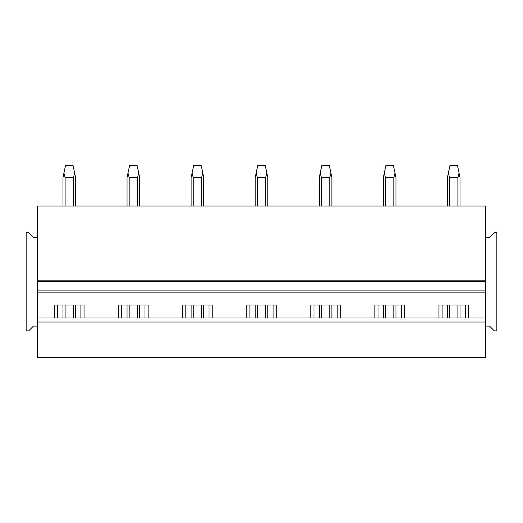 <?xml version="1.0" encoding="UTF-8"?>
<svg xmlns="http://www.w3.org/2000/svg" width="523" height="523" viewBox="0 0 523 523"><rect width="100%" height="100%" fill="white"/><g stroke="black" fill="none" stroke-linecap="round" stroke-linejoin="round"><path stroke-width="0.78" d="M37.251 318.004L37.251 357.353L485.749 357.353L485.749 290.886L37.251 290.886L37.251 318.004L485.749 318.004M37.251 322.037L485.749 322.037M118.597 318.004L118.597 305.014L148.114 305.014L148.114 318.004M182.671 318.004L182.671 305.014L212.188 305.014L212.188 318.004M246.745 318.004L246.745 305.014L276.255 305.014L276.255 318.004M310.812 318.004L310.812 305.014L340.329 305.014L340.329 318.004M374.886 318.004L374.886 305.014L404.403 305.014L404.403 318.004M438.96 318.004L438.96 305.014L468.471 305.014L468.471 318.004M54.529 318.004L54.529 305.014L84.04 305.014L84.04 318.004M485.749 326.077L489.535 326.077L494.327 330.869L496.85 330.869L496.85 232.493L494.327 232.493L489.535 237.285L485.749 237.285L485.749 206.003L37.251 206.003L37.251 281.426L485.749 281.426L485.749 290.886M37.251 281.426L37.251 290.886M485.749 237.285L485.749 281.426M57.68 318.004L57.68 305.014M80.888 318.004L80.888 305.014M121.754 318.004L121.754 305.014M144.963 318.004L144.963 305.014M185.822 318.004L185.822 305.014M209.03 318.004L209.03 305.014M249.896 318.004L249.896 305.014M273.104 318.004L273.104 305.014M313.97 318.004L313.97 305.014M337.178 318.004L337.178 305.014M378.037 318.004L378.037 305.014M401.246 318.004L401.246 305.014M442.112 318.004L442.112 305.014M465.32 318.004L465.32 305.014M37.251 237.285L33.465 237.285L28.673 232.493L26.15 232.493L26.15 330.869L28.673 330.869L33.465 326.077L37.251 326.077M65.1 318.004L65.1 305.014M65.1 206.003L65.1 177.578L63.937 173.035L62.976 177.578L62.976 206.003M73.468 318.004L73.468 305.014M73.468 206.003L73.468 177.578L65.1 177.578M62.976 318.004L62.976 305.014M73.468 177.578L74.639 173.035L73.083 165.647L65.486 165.647L63.937 173.035M75.593 318.004L75.593 305.014M75.593 206.003L75.593 177.578L74.639 173.035M129.174 318.004L129.174 305.014M129.174 206.003L129.174 177.578L128.004 173.035L127.05 177.578L127.05 206.003M137.542 318.004L137.542 305.014M137.542 206.003L137.542 177.578L129.174 177.578M127.05 318.004L127.05 305.014M137.542 177.578L138.706 173.035L137.15 165.647L129.56 165.647L128.004 173.035M139.661 318.004L139.661 305.014M139.661 206.003L139.661 177.578L138.706 173.035M193.242 318.004L193.242 305.014M193.242 206.003L193.242 177.578L192.078 173.035L191.124 177.578L191.124 206.003M201.61 318.004L201.61 305.014M201.61 206.003L201.61 177.578L193.242 177.578M191.124 318.004L191.124 305.014M201.61 177.578L202.78 173.035L201.224 165.647L193.634 165.647L192.078 173.035M203.735 318.004L203.735 305.014M203.735 206.003L203.735 177.578L202.78 173.035M257.316 318.004L257.316 305.014M257.316 206.003L257.316 177.578L256.146 173.035L255.191 177.578L255.191 206.003M265.684 318.004L265.684 305.014M265.684 206.003L265.684 177.578L257.316 177.578M255.191 318.004L255.191 305.014M265.684 177.578L266.854 173.035L265.298 165.647L257.702 165.647L256.146 173.035M267.809 318.004L267.809 305.014M267.809 206.003L267.809 177.578L266.854 173.035M321.39 318.004L321.39 305.014M321.39 206.003L321.39 177.578L320.22 173.035L319.265 177.578L319.265 206.003M329.758 318.004L329.758 305.014M329.758 206.003L329.758 177.578L321.39 177.578M319.265 318.004L319.265 305.014M329.758 177.578L330.922 173.035L329.366 165.647L321.776 165.647L320.22 173.035M331.876 318.004L331.876 305.014M331.876 206.003L331.876 177.578L330.922 173.035M385.458 318.004L385.458 305.014M385.458 206.003L385.458 177.578L384.294 173.035L383.339 177.578L383.339 206.003M393.826 318.004L393.826 305.014M393.826 206.003L393.826 177.578L385.458 177.578M383.339 318.004L383.339 305.014M393.826 177.578L394.996 173.035L393.44 165.647L385.85 165.647L384.294 173.035M395.95 318.004L395.95 305.014M395.95 206.003L395.95 177.578L394.996 173.035M449.532 318.004L449.532 305.014M449.532 206.003L449.532 177.578L448.361 173.035L447.407 177.578L447.407 206.003M457.9 318.004L457.9 305.014M457.9 206.003L457.9 177.578L449.532 177.578M447.407 318.004L447.407 305.014M457.9 177.578L459.063 173.035L457.514 165.647L449.917 165.647L448.361 173.035M460.024 318.004L460.024 305.014M460.024 206.003L460.024 177.578L459.063 173.035M37.251 292.148L485.749 292.148M485.749 280.165L37.251 280.165"/></g></svg>

